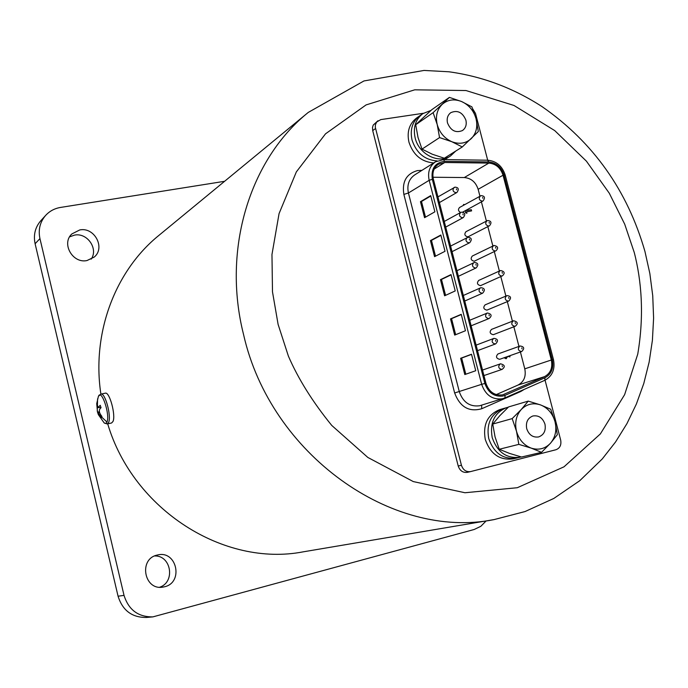 <?xml version="1.0" encoding="UTF-8"?>
<svg xmlns="http://www.w3.org/2000/svg" width="688" height="688" viewBox="0 0 688 688"><rect width="100%" height="100%" fill="white"/><g stroke="black" fill="none" stroke-linecap="round" stroke-linejoin="round"><path stroke-width="1.03" d="M69.617 236.844L74.467 235.124C87.247 232.389 98.642 248.841 91.151 259.17M87.006 260.546C72.679 263.796 61.129 243.509 71.87 233.929L79.731 229.955C94.437 226.773 105.668 247.861 94.196 257.097L87.006 260.546M164.621 586.761L162.936 587.105C144.127 590.725 138.383 559 157.088 555.096L157.733 554.949C176.773 550.125 183.816 582.452 164.621 586.761M224.606 181.297L60.535 207.432C54.619 208.43 49.665 211.07 45.683 215.37L40.79 220.745C35.174 227.272 33.282 234.935 35.105 243.733L118.069 596.221C122.61 610.583 132.122 617.661 146.613 617.454L152.899 616.878C138.245 617.076 128.622 609.912 124.029 595.369L118.069 596.221M35.105 243.733L39.947 238.607C38.089 229.706 39.999 221.957 45.683 215.37M39.947 238.607L124.029 595.369M486.132 520.928L480.826 526.311L474.195 529.485L152.899 616.878M154.645 555.956C171.209 555.293 175.578 582.048 159.702 587.225M98.281 414.408L97.515 412.138L96.716 403.667L98.332 396.666C101.153 387.636 110.355 414.503 106.984 422.071L105.806 423.481L104.215 422.982L98.444 414.752M96.905 403.03L98.057 407.563L100.224 405.284L101.059 407.735C98.53 409.695 98.823 412.602 101.936 416.446L101.48 417.668L98.221 413.006L98.427 414.761M105.23 393.201L105.367 393.166C109.573 391.696 115.962 415.268 113.004 421.46L111.585 422.991L107.345 423.911M96.716 403.667L97.18 403.847M99.218 411.682L97.601 412.327M308.301 112.393L363.969 80.943L424.049 70.434L448.843 71.776C482.185 76.351 513.317 88.004 542.23 106.735C593.219 142.27 627.465 190.516 644.948 251.464L649.842 273.48L652.74 295.754L653.6 318.097L652.405 340.302L649.128 362.172L643.787 383.483L636.383 404.028L626.949 423.602L615.545 441.988L602.241 458.973L579.752 480.706L553.814 498.447L525.039 511.554L494.096 519.586C392.444 540.226 270.599 454.605 243.552 334.514C221.88 248.884 250.036 159.126 308.301 112.393L158.876 235.408C115.274 270.694 91.581 332.794 100.887 394.112L101.007 394.086C105.187 392.624 111.568 416.223 108.644 422.415L107.233 423.937L104.361 423.103M107.698 423.834C133.24 510.04 224.236 567.213 303.262 551.828L494.096 519.586M485.917 383.225C489.005 391.945 494.569 395.824 502.61 394.869L544.535 376.637C550.563 373.317 552.834 367.77 551.329 359.996L503.04 175.225C500.58 167.803 495.85 163.761 488.85 163.09L444.74 162.497L438.48 164.208C433.707 167.614 432.004 172.585 433.363 179.129L485.917 383.225M489.452 225.879C491.911 222.706 491.309 220.925 487.663 220.521L486.837 220.796C484.894 223.462 485.565 225.225 488.867 226.077L467.917 236.87C464.692 236.036 464.03 234.316 465.939 231.71L487.439 220.59M502.317 275.931C505.233 273.231 504.665 271.425 500.597 270.513L499.952 270.711C497.854 273.385 498.49 275.174 501.862 276.077L480.542 285.658C477.231 284.78 476.612 283.043 478.685 280.429L500.425 270.565M493.829 334.471L493.219 334.703C489.847 333.783 489.271 332.012 491.49 329.397L513.48 320.797M500.064 359.162L499.591 359.325C496.177 358.379 495.618 356.59 497.923 353.976L498.181 353.899M508.767 301.06C511.562 297.947 511.003 296.132 507.09 295.608L506.54 295.771C504.356 298.446 504.975 300.252 508.38 301.181L486.872 310.15C483.535 309.256 482.933 307.493 485.074 304.879L506.944 295.642M495.876 250.871C498.68 248.127 498.095 246.33 494.122 245.487L493.382 245.719C491.361 248.394 492.015 250.165 495.351 251.043L474.221 261.234C470.953 260.382 470.317 258.645 472.303 256.039L493.924 245.547M461.252 212.257L461.485 212.188C465.079 212.515 465.699 214.303 463.325 217.554L462.68 217.778C459.369 216.944 458.672 215.181 460.59 212.497C458.182 211.018 457.864 209.341 459.601 207.458L480.972 195.71M524.351 389.331L520.764 391.498L481.712 408.741C469.018 412.284 459.997 407.029 454.648 392.977L403.865 194.412C401.895 181.701 406.41 173.763 417.418 170.59L421.907 170.375M423.352 113.279L380.765 119.609L376.689 121.991L375.433 124.717L375.295 127.254L461.424 465.251C463.084 470.007 466.129 472.123 470.558 471.598L555.921 449.746C559.929 448.206 561.511 444.99 560.677 440.096L545.059 380.197M487.697 160.201L475.511 113.443L472.759 108.902M377.944 120.761L373.24 125.061L372.509 127.392L372.707 130.591L458.225 466.025C459.876 470.764 462.912 472.871 467.324 472.346L470.403 471.633M444.594 295.788L455.224 290.938L451.018 274.589L440.458 279.655L444.594 295.788M434.558 256.65L445.024 251.292L440.845 235.021L430.43 240.585L434.558 256.65M454.673 335.09L465.458 330.747L461.235 314.33L450.52 318.888L454.673 335.09M424.556 217.683L434.876 211.818L430.705 195.616L420.454 201.679L424.556 217.683M464.804 374.556L475.743 370.729L471.504 354.243L460.625 358.285L464.804 374.556M440.458 279.655L441.49 279.448L445.566 295.341M451.087 274.856L441.49 279.448M430.43 240.585L431.471 240.396L435.513 256.16M440.922 235.339L431.471 240.396M450.52 318.888L451.552 318.673L455.662 334.695M461.287 314.536L451.552 318.673M420.454 201.679L421.486 201.498L425.502 217.141M430.808 195.994L421.486 201.498M460.625 358.285L461.657 358.061L465.802 374.203M471.538 354.389L461.657 358.061M432.993 177.255L464.305 177.547L488.85 163.09M503.04 175.225L478.143 189.295C475.761 182.088 471.142 178.175 464.305 177.547M478.143 189.295L479.923 196.157M481.402 201.851L486.39 221.037M487.861 226.705L492.866 245.977M494.328 251.619L499.359 270.986M500.821 276.602L505.878 296.055M507.331 301.662L512.405 321.193M513.859 326.783L518.95 346.391M520.403 351.972L524.781 368.837L551.329 359.996M544.535 376.637L518.09 385.022C523.998 381.788 526.234 376.388 524.781 368.837M518.09 385.022L496.237 394.611M509.954 355.67L509.92 356.9L507.856 356.418M506.342 358.611L503.926 357.803M471.598 210.881L466.627 211.775L466.774 213.254L465.587 212.721L465.32 210.752L471.289 209.685L471.598 210.881L466.645 211.844M463.643 205.205L463.471 204.542L464.761 204.585M505.998 358.723L504.149 357.726M507.632 356.496L506.213 358.646M509.92 356.9L508.079 356.341M465.587 212.721L465.32 210.752M466.98 213.142L465.793 212.609M463.85 205.093L463.678 204.431M506.557 356.874L505.319 357.313M506.342 356.952L505.955 357.416M465.888 120.151C466.86 124.691 465.716 128.157 462.448 130.557C455.757 133.24 450.778 130.711 447.51 122.954C446.564 118.491 447.656 115.059 450.812 112.651C457.546 109.822 462.577 112.325 465.888 120.151M433.105 112.66L437.207 124.528L439.555 137.591L451.835 141.719L462.276 146.965L444.31 158.231L432.331 154.241L422.002 149.124L418.02 137.48L415.715 124.726L431.772 109.702L449.41 97.386L433.105 112.66L415.715 124.726M462.276 146.965L478.332 131.52L476.027 118.603L471.908 106.881L461.579 101.532L449.41 97.386M439.555 137.591L422.002 149.124M451.835 141.719C444.457 138.383 439.58 132.646 437.207 124.528C435.358 116.324 437.018 109.616 442.16 104.387C447.682 99.622 454.157 98.676 461.579 101.532C468.863 104.894 473.679 110.587 476.027 118.603C477.876 126.695 476.285 133.377 471.237 138.649C465.793 143.482 459.326 144.506 451.835 141.719M430.98 110.407L422.836 113.632L419.706 115.825C412.387 121.561 409.833 129.636 412.035 140.034C416.378 153.028 424.737 159.994 437.121 160.932C424.737 159.994 416.378 153.028 412.035 140.034C409.833 129.636 412.387 121.561 419.706 115.825L416.593 118.009C409.3 123.728 406.746 131.769 408.939 142.132C413.213 154.963 421.469 161.895 433.715 162.936M422.836 113.632C415.492 119.385 412.938 127.486 415.148 137.927C418.829 154.215 438.514 164.191 450.442 156.021L444.732 159.599M450.442 156.021L455.74 151.059M544.965 424.169C546.074 430.654 543.959 434.911 538.609 436.94C532.899 437.697 528.934 434.945 526.716 428.684C525.623 422.303 527.679 418.063 532.899 415.982C538.678 415.105 542.703 417.831 544.965 424.169M512.182 418.605L516.482 431.221L518.838 444.371L531.205 448.12L541.525 452.334L521.521 457.021L509.455 453.383L499.239 449.264L495.059 436.906L492.754 424.066L499.755 415.741L508.578 406.926L528.238 401.113L521.212 409.549L512.182 418.605L492.754 424.066M541.525 452.334L550.469 443.235L557.332 434.687L555.027 421.684L550.701 409.231L540.493 404.897L528.238 401.113M518.838 444.371L499.239 449.264M531.205 448.12C523.835 445.222 518.924 439.589 516.482 431.221C514.572 422.724 516.146 415.5 521.212 409.549C526.655 404.062 533.08 402.514 540.493 404.897C547.768 407.829 552.61 413.428 555.027 421.684C556.953 430.06 555.431 437.25 550.469 443.235C545.102 448.8 538.687 450.425 531.205 448.12M508.294 407.184L503.177 408.629C491.008 413.651 486.192 423.619 488.721 438.531C493.872 453.168 503.16 459.67 516.585 458.053L513.033 458.887C499.651 460.496 490.398 454.02 485.272 439.451C482.752 424.599 487.56 414.666 499.694 409.652L503.177 408.629C491.008 413.651 486.192 423.619 488.721 438.531C493.872 453.168 503.16 459.67 516.585 458.053L521.203 456.935M506.686 407.588C494.483 412.637 489.658 422.638 492.204 437.611C497.372 452.3 506.686 458.836 520.162 457.21M106.984 422.071L101.686 417.091M634.31 252.651C641.371 280.222 644.45 314.554 637.742 354.165L624.627 394.663L600.357 433.93L564.005 466.817L517.307 487.715L464.959 492.746L413.273 481.574L367.831 457.443L331.771 425.451C312.722 402.033 298.265 378.925 288.392 356.126L278.107 324.401L272.491 291.85L271.966 254.508L279.061 213.607L296.356 171.888L325.519 133.833L366.085 104.911L414.744 89.818L465.974 90.532L514.005 105.47L554.717 130.591L586.4 161.147L609.293 193.225L624.713 224.193L634.31 252.651M420.6 171.192L420.463 170.357M504.975 397.879L544.81 380.309L544.991 377.746L505.069 395.325L504.932 397.905L502.378 398.765C492.402 399.96 485.496 395.144 481.66 384.317L484.877 383.465L432.313 179.31L429.166 180.299L481.66 384.317L454.648 392.977M505.069 395.325L502.911 396.047C494.268 397.002 488.256 392.805 484.877 383.465M489.134 222.31L489.374 223.222L489.134 222.31M502.145 272.353L502.386 273.274L502.145 272.353M515.217 322.663L515.458 323.592L515.217 322.663M515.243 326.25L514.916 326.344C511.476 325.39 510.883 323.575 513.145 320.9L513.601 320.763C517.832 321.786 518.382 323.609 515.243 326.25L493.537 334.609M456.436 188.908L456.669 189.828L456.436 188.908M437.938 196.914L455.035 187.153C458.561 187.446 459.188 189.226 456.909 192.485L456.204 192.743C452.928 191.918 452.214 190.172 454.054 187.497L454.777 187.239M469.414 239.106L469.655 240.026L469.414 239.106M450.597 246.072L467.943 237.291C471.641 237.67 472.243 239.476 469.749 242.692L469.164 242.89C465.819 242.021 465.148 240.25 467.143 237.558L467.737 237.351M482.469 289.571L482.709 290.499L482.469 289.571M463.325 295.479L480.921 287.696C484.808 288.203 485.384 290.026 482.649 293.165L482.202 293.303C478.779 292.391 478.151 290.585 480.31 287.885L480.766 287.739M495.592 340.302L495.833 341.239L495.592 340.302M476.113 345.135L493.975 338.367C498.035 338.986 498.576 340.835 495.609 343.905L495.308 343.991C491.808 343.028 491.223 341.196 493.554 338.496L493.864 338.401M502.18 365.775L502.421 366.713L502.18 365.775M482.529 370.058L500.52 363.806C504.897 364.924 505.431 366.781 502.111 369.379L501.887 369.439C498.353 368.45 497.794 366.601 500.202 363.9L500.443 363.832M489.022 314.898L489.263 315.835L489.022 314.898M469.706 320.273L487.439 312.997C491.645 313.995 492.212 315.826 489.116 318.501L488.747 318.613C485.289 317.675 484.679 315.861 486.923 313.152L487.31 313.031M475.933 264.304L476.173 265.224L475.933 264.304M456.952 270.737L474.428 262.455C478.22 262.902 478.805 264.717 476.191 267.89L475.675 268.062C472.295 267.176 471.641 265.387 473.714 262.687L474.238 262.515M462.921 213.977L463.153 214.897L462.921 213.977M521.788 347.922L522.029 348.85L521.788 347.922M497.923 353.976L520.128 345.995C524.23 346.649 524.763 348.489 521.728 351.508L521.478 351.577C517.995 350.596 517.428 348.773 519.767 346.098L520.033 346.021M508.673 297.474L508.914 298.394L508.673 297.474M495.627 247.293L495.867 248.213L495.627 247.293M482.658 197.387L482.899 198.299L482.658 197.387M483.045 200.956L482.391 201.18C479.132 200.346 478.435 198.6 480.31 195.942L481.222 195.633C484.782 195.977 485.393 197.748 483.045 200.956L462.499 212.222M403.865 194.412L408.423 192.984L459.309 391.739C463.033 402.282 469.784 406.961 479.562 405.774L504.932 397.905L544.81 380.309C552.447 376.078 555.328 369.155 553.453 359.557L552.326 359.764C553.909 368.132 551.458 374.126 544.991 377.746M481.643 405.163L481.712 408.741M520.584 390.999L520.764 391.498M414.649 174.941C408.878 179.078 406.806 185.089 408.423 192.984L429.166 180.299C427.489 172.198 429.596 166.04 435.478 161.826L414.649 174.941M372.707 130.591L375.528 128.544M461.424 465.251L458.225 466.025M505.233 175.105L504.046 175.053L552.326 359.764M487.594 160.201L488.721 161.938C496.246 162.712 501.363 167.081 504.046 175.053M443.528 159.582L444.611 161.336L488.721 161.938M432.313 179.31C430.929 168.629 435.031 162.635 444.611 161.336M444.74 162.497L434.188 169.059M502.137 394.972L504.605 394.198M105.367 393.166L101.007 394.086L98.53 396.193M97.584 398.816L97.257 411.175M98.117 407.563L101.007 407.58M98.221 413.006L99.476 412.456M460.59 212.497L444.259 221.459M467.324 472.346L470.558 471.598M553.453 359.557L505.207 175.027C502.223 166.023 496.409 161.078 487.758 160.209L443.683 159.582L435.478 161.826M456.909 192.485L439.4 202.573M469.749 242.692L452.042 251.662M482.649 293.165L464.753 301.026M495.609 343.905L477.532 350.656M502.111 369.379L483.948 375.571M489.116 318.501L471.134 325.802M476.191 267.89L458.389 276.309M463.325 217.554L445.712 227.083M521.728 351.508L499.832 359.256"/></g></svg>
